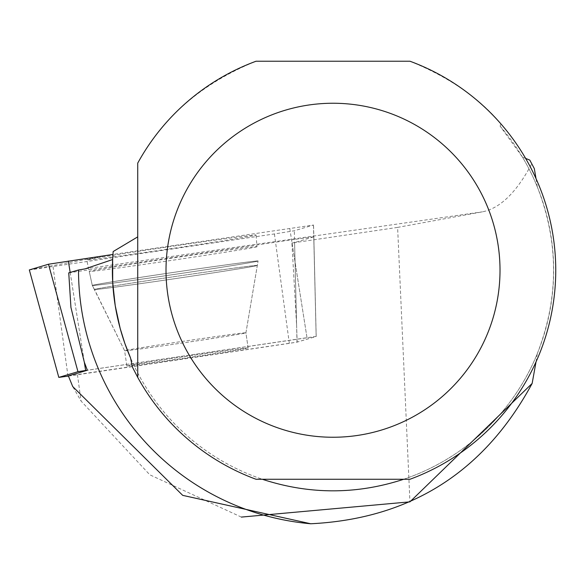 <?xml version="1.0" encoding="UTF-8"?>
<svg xmlns="http://www.w3.org/2000/svg" width="585" height="585" viewBox="0 0 585 585"><rect width="100%" height="100%" fill="white"/><g stroke="black" fill="none" stroke-linecap="round" stroke-linejoin="round"><path stroke-width="0.44" stroke-dasharray="2.92 2.19" d="M144.634 363.768A61.308 0.782 -8.4 0 1 126.828 365.83A61.308 0.782 -8.4 0 1 187.375 356.141A61.308 0.782 -8.4 0 1 248.142 347.995A61.308 0.782 -8.4 0 1 210.775 354.217A61.308 0.782 -8.4 0 1 144.634 363.768M68.43 376.089L289.334 343.358L297.005 342.13L316.163 336.433L87.355 370.21M29.33 269.926L112.934 254.446L313.545 225.028L294.299 230.761L274.423 233.941L29.345 269.977M111.574 257.071A85.593 1.09 -8.4 0 1 86.712 259.952A85.593 1.09 -8.4 0 1 138.842 251.265A85.593 1.09 -8.4 0 1 231.221 237.919A85.593 1.09 -8.4 0 1 256.076 235.046A85.593 1.09 -8.4 0 1 203.88 243.74A85.593 1.09 -8.4 0 1 111.574 257.071M291.908 243.053L294.591 242.548L296.595 325.092L291.908 243.053L397.61 227.389L409.931 501.85M313.75 236.852L316.163 336.47L313.823 236.815L294.591 242.548M313.823 236.815L291.549 239.828L307.001 337.699L87.37 370.246M68.745 272.844L291.549 239.828M529.791 160.085L531.772 163.705C516.643 192.26 500.204 208.297 482.464 211.828L397.61 227.389M137.724 377.369L137.724 163.127C162.754 117.037 202.191 83.07 256.033 61.235L409.99 61.235C449.046 77.14 479.349 98.017 500.906 123.874L500.124 126.17L522.463 157.138A220.647 220.647 0 0 1 537.301 186.871C558.975 242.453 558.975 298.036 537.301 353.618A220.647 220.647 0 0 1 130.484 357.801A220.647 220.647 0 0 0 262.307 479.261L256.033 479.261A222.739 222.739 0 0 1 132.568 367.38M500.124 126.17A220.647 220.647 0 0 1 403.716 479.261L262.307 479.261M112.627 259.543L113.161 251.543M536.021 361.896L537.301 353.618M537.301 186.871L536.021 178.593M525.644 158.418L522.463 157.138M241.356 517.089L149.826 474.815L81.052 401.039L72.73 386.561M531.772 163.705L534.317 168.604M500.906 123.874A222.739 222.739 0 0 1 409.99 479.261L403.716 479.261M68.357 375.899L297.158 342.123L316.163 336.47M316.2 336.455L307.001 337.699M126.835 365.866A61.308 0.782 171.6 0 0 187.602 357.72A61.308 0.782 171.6 0 0 248.15 348.024A61.308 0.782 171.6 0 0 187.375 356.177A61.308 0.782 171.6 0 0 126.835 365.866L124.605 350.7A61.308 0.782 171.6 0 0 142.411 348.645A61.308 0.782 171.6 0 0 208.552 339.088A61.308 0.782 171.6 0 0 245.919 332.865A61.308 0.782 171.6 0 0 228.113 334.927A61.308 0.782 171.6 0 0 161.972 344.477A61.308 0.782 171.6 0 0 124.605 350.7A61.308 0.782 171.6 0 0 185.372 342.554A61.308 0.782 171.6 0 0 245.919 332.865A61.308 0.782 171.6 0 0 185.145 341.011A61.308 0.782 171.6 0 0 124.605 350.7L94.463 289.451A82.222 1.046 -8.4 0 1 144.224 281.144A82.222 1.046 -8.4 0 1 233.276 268.281A82.222 1.046 -8.4 0 1 257.151 265.524A82.222 1.046 -8.4 0 1 175.961 278.511A82.222 1.046 -8.4 0 1 94.463 289.451A82.222 1.046 -8.4 0 1 94.456 289.436A82.222 1.046 -8.4 0 1 176.026 276.383A82.222 1.046 -8.4 0 1 257.151 265.524A82.222 1.046 -8.4 0 1 175.961 278.511A82.222 1.046 -8.4 0 1 94.463 289.451L92.298 285.421A83.772 1.068 171.6 0 0 175.339 274.285A83.772 1.068 171.6 0 0 258.065 261.042A83.772 1.068 171.6 0 0 233.729 263.857A83.772 1.068 171.6 0 0 143.325 276.917A83.772 1.068 171.6 0 0 92.298 285.421L92.298 285.421A83.772 1.068 171.6 0 0 175.339 274.285A83.772 1.068 171.6 0 0 258.065 261.042A83.772 1.068 171.6 0 0 175.025 272.179A83.772 1.068 171.6 0 0 92.298 285.421L86.712 259.952M296.595 325.092L297.158 342.123M256.969 246.738L256.969 246.738A84.774 1.082 -8.4 0 1 173.255 260.142A84.774 1.082 -8.4 0 1 89.227 271.403A84.774 1.082 -8.4 0 1 172.904 258.007A84.774 1.082 -8.4 0 1 256.969 246.738L256.076 235.046M77.454 374.678L81.052 401.039M313.465 225.064L316.163 336.433M297.005 342.13L294.299 230.761M67.97 376.162L53.059 266.745M274.423 233.941L289.334 343.358M307.001 337.662L289.729 228.245M70.163 272.427L84.35 362.283L70.2 272.625M85.044 268.881L482.464 211.828M316.2 336.419L313.545 225.028M248.142 347.995L245.919 332.865L258.065 261.042L245.919 332.865L248.15 348.024M126.828 365.83L124.605 350.7L92.298 285.421L89.227 271.403"/><path stroke-width="0.88" d="M87.355 370.21L77.966 371.694L58.807 377.391L68.43 376.089M29.33 269.926L48.489 264.23L112.934 254.446L48.489 264.23L29.33 269.926L58.807 377.391L29.33 269.926M241.356 517.089L409.931 501.85L532.145 383.446C484.219 472.015 410.414 518.785 310.737 523.765L182.695 495.356L72.73 386.561L68.357 375.899L87.37 370.246L84.32 362.21L70.931 307.403L68.745 272.844L78.522 269.985L85.044 268.881L112.627 259.543A220.647 220.647 0 0 0 130.484 357.801L124.824 343.336L120.196 328.507L115.238 305.743L112.715 282.592L112.642 259.294L113.161 251.543L137.724 236.874M403.716 479.261C356.579 494.683 309.443 494.683 262.307 479.261M532.145 383.446L536.021 361.896M310.737 523.765A254.497 254.497 0 0 1 78.522 269.985M536.021 178.593L534.317 168.604L529.791 160.085L525.644 158.418M137.724 377.369A222.739 222.739 0 0 0 256.033 479.261L409.99 479.261A222.739 222.739 0 0 0 409.99 61.235L256.033 61.235A222.739 222.739 0 0 0 137.724 163.127L137.724 377.369L132.568 367.38L130.484 357.801M500.014 270.248A167.003 167.003 0 0 0 186.593 189.928A167.003 167.003 0 0 0 291.557 432.022A167.003 167.003 0 0 0 500.014 270.248M77.966 371.694L48.489 264.23M68.365 261.049L70.163 272.427M84.35 362.283L85.637 370.466"/></g></svg>
